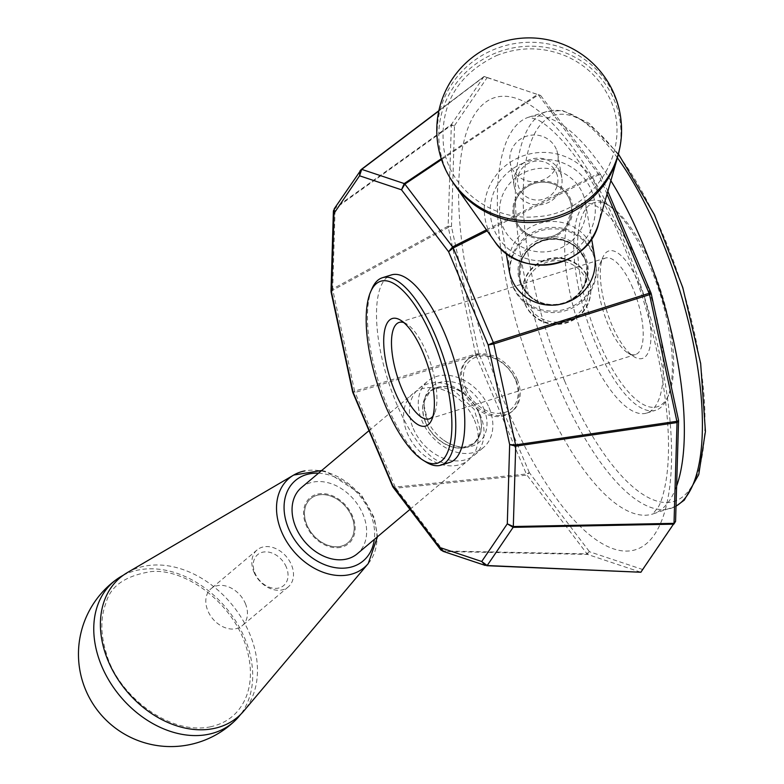 <?xml version="1.0" encoding="UTF-8"?>
<svg xmlns="http://www.w3.org/2000/svg" width="784" height="784" viewBox="0 0 784 784"><rect width="100%" height="100%" fill="white"/><g stroke="black" fill="none" stroke-linecap="round" stroke-linejoin="round"><path stroke-width="0.59" stroke-dasharray="3.92 2.94" d="M392.657 486.413L395.812 488.167L526.995 475.114L529.318 472.546L526.378 474.026L526.995 475.114L587.481 554.406L589.519 551.75L529.484 472.84M589.352 551.603L586.853 553.876L443.548 550.966L441.196 550.26M641.292 572.065L642.988 569.517L640.822 572.222L587.471 554.406L444.175 551.495A2.891 1.392 91.2 0 1 443.548 550.966L395.812 488.167A2.891 1.705 84.3 0 1 395.205 487.07L392.813 486.688M642.86 569.566L589.519 551.75M529.318 472.546L478.867 353.584L475.614 354.074L476.045 355.426L478.975 353.956M476.045 355.436L526.378 474.026L395.205 487.07L355.064 392.51A2.891 1.833 73 0 1 354.633 391.147L353.114 392.294L355.064 392.51L476.045 355.436M675.524 521.625L642.988 569.517M331.083 291.775L332.837 290.158L448.281 227.419L451.496 226.576L448.144 226.164L448.281 227.419L475.614 354.074L354.633 391.147L332.837 290.158A2.891 1.715 61.5 0 1 332.7 288.904L331.005 291.187M478.867 353.584L451.535 226.919M333.543 210.504L335.101 208.544L451.153 125.391L454.495 125.803L451.339 124.568L448.144 226.164L332.7 288.904L335.101 208.544A2.891 1.411 54.4 0 1 335.297 207.721L334.307 208.681M451.496 226.576L454.495 125.803M441.284 158.789L537.687 94.315L540.725 95.599L484.345 76.499L487.207 77.636L483.875 76.665L451.339 124.568L335.297 207.721L361.453 169.364M454.553 125.577L487.08 77.675M600.75 174.656L598.78 174.705L598.182 173.607L600.75 174.656L607.825 191.325M607.032 194.128L598.78 174.705L487.187 230.888M487.207 77.636L540.548 95.452M540.725 95.599L600.583 174.362M486.462 229.849L598.172 173.607L538.314 94.854L441.539 159.573M442.999 551.319L486.933 565.715M474.398 420.057A43.306 32.36 -130.1 0 1 468.793 459.845A43.306 32.36 -130.1 0 1 416.137 447.576A43.306 32.36 -130.1 0 1 412.982 393.597A43.306 32.36 -130.1 0 1 474.398 420.057M594.556 256.035A43.306 41.826 -9.7 0 0 544.831 222.088A43.306 41.826 -9.7 0 0 509.169 270.598M587.226 347.782A109.721 38.779 -107.3 0 0 646.702 413.06A109.721 38.779 -107.3 0 0 651.053 296.764A109.721 38.779 -107.3 0 0 581.346 203.575A109.721 38.779 -107.3 0 0 587.226 347.782M449.879 462.364A98.167 34.702 72.7 0 1 396.665 403.956A98.167 34.702 72.7 0 1 391.402 274.929M649.848 266.041A109.721 38.779 -107.3 0 0 606.787 204.163A109.721 38.779 -107.3 0 0 590.372 200.763A109.721 38.779 -107.3 0 0 596.252 344.96A109.721 38.779 -107.3 0 0 655.728 410.248A109.721 38.779 -107.3 0 0 667.292 398.115A109.721 38.779 -107.3 0 0 649.848 266.041M426.173 462.129A98.167 34.702 72.7 0 1 387.639 406.769A98.167 34.702 72.7 0 1 372.028 288.6M639.381 284.445A56.301 19.904 -107.3 0 0 602.925 257.172A56.301 19.904 -107.3 0 0 606.63 310.621A56.301 19.904 -107.3 0 0 633.972 356.7A56.301 19.904 -107.3 0 0 650.789 340.854A56.301 19.904 -107.3 0 0 639.381 284.445M632.815 288.13A50.529 17.865 -107.3 0 0 605.424 258.073A50.529 17.865 -107.3 0 0 600.093 263.659A50.529 17.865 -107.3 0 0 603.425 311.62A50.529 17.865 -107.3 0 0 627.964 352.976A50.529 17.865 -107.3 0 0 635.52 354.544A50.529 17.865 -107.3 0 0 632.815 288.13M403.848 322.606A50.529 17.865 72.7 0 1 406.71 323.988A50.529 17.865 72.7 0 1 426.535 352.477A50.529 17.865 72.7 0 1 434.571 413.305A50.529 17.865 72.7 0 1 433.003 416.059M651.72 266.276A106.83 37.759 -107.3 0 0 609.795 206.025A106.83 37.759 -107.3 0 0 589.578 315.942A106.83 37.759 -107.3 0 0 668.703 394.871A106.83 37.759 -107.3 0 0 651.72 266.276M621.536 132.741A92.277 89.111 -9.7 0 0 614.715 96.765A92.277 89.111 -9.7 0 0 494.498 49.294A92.277 89.111 -9.7 0 0 442.842 163.209M619.321 150.058A91.189 88.063 -9.7 0 0 587.628 65.533A91.189 88.063 -9.7 0 0 495.4 53.145A91.189 88.063 -9.7 0 0 450.673 178.811M502.73 226.39A43.306 41.826 -9.7 0 0 554.562 250.253A43.306 41.826 -9.7 0 0 585.481 202.821A43.306 41.826 -9.7 0 0 535.756 168.874A43.306 41.826 -9.7 0 0 500.094 217.384A43.306 41.826 -9.7 0 0 502.73 226.39M123.147 575.329A92.277 68.953 -130.1 0 1 244.637 638A92.277 68.953 -130.1 0 1 240.463 714.606M127.282 572.624A91.189 68.139 -130.1 0 1 231.045 603.484A91.189 68.139 -130.1 0 1 243.824 710.98M301.448 487.55A43.306 32.36 -130.1 0 1 362.865 514.01A43.306 32.36 -130.1 0 1 357.259 553.798M527.279 303.349A31.762 30.674 -9.7 0 0 581.728 309.925A31.762 30.674 -9.7 0 0 560.932 260.935A31.762 30.674 -9.7 0 0 527.279 303.349M525.045 304.251A34.173 32.997 -9.7 0 0 565.94 323.086A34.173 32.997 -9.7 0 0 590.332 285.66A34.173 32.997 -9.7 0 0 551.103 258.877A34.173 32.997 -9.7 0 0 522.957 297.146A34.173 32.997 -9.7 0 0 525.045 304.251M524.937 303.633A34.173 32.997 -9.7 0 0 565.832 322.469A34.173 32.997 -9.7 0 0 590.225 285.043A34.173 32.997 -9.7 0 0 550.995 258.259A34.173 32.997 -9.7 0 0 522.859 296.528A34.173 32.997 -9.7 0 0 524.937 303.633M512.814 285.523A43.306 41.826 170.3 0 1 510.168 276.507A43.306 41.826 170.3 0 1 541.087 229.075A43.306 41.826 170.3 0 1 592.92 252.938A43.306 41.826 170.3 0 1 595.566 261.954A43.306 41.826 170.3 0 1 564.647 309.386A43.306 41.826 170.3 0 1 512.814 285.523M520.635 283.916A35.123 33.918 -9.7 0 0 580.856 291.187A35.123 33.918 -9.7 0 0 557.865 237.013A35.123 33.918 -9.7 0 0 520.635 283.916M513.069 286.993A43.306 41.826 -9.7 0 0 564.892 310.866A43.306 41.826 -9.7 0 0 595.811 263.424A43.306 41.826 -9.7 0 0 546.085 229.477A43.306 41.826 -9.7 0 0 510.423 277.987A43.306 41.826 -9.7 0 0 513.069 286.993M466.206 389.57A31.762 23.736 -130.1 0 1 492.675 357.749A31.762 23.736 -130.1 0 1 513.471 406.739A31.762 23.736 -130.1 0 1 466.206 389.57M517.224 379.436A34.173 25.539 -130.1 0 1 512.795 410.826A34.173 25.539 -130.1 0 1 471.253 401.143A34.173 25.539 -130.1 0 1 468.763 358.553A34.173 25.539 -130.1 0 1 517.224 379.436M515.999 380.465A34.173 25.539 -130.1 0 1 511.57 411.855A34.173 25.539 -130.1 0 1 463.109 390.981A34.173 25.539 -130.1 0 1 467.538 359.591A34.173 25.539 -130.1 0 1 515.999 380.465M413.237 428.436A43.306 32.36 49.9 0 0 474.663 454.896A43.306 32.36 49.9 0 0 480.269 415.118A43.306 32.36 49.9 0 0 418.852 388.648A43.306 32.36 49.9 0 0 413.237 428.436M483.816 408.748A36.505 27.283 -130.1 0 1 478.465 442.784A36.505 27.283 -130.1 0 1 443.509 440.079A36.505 27.283 -130.1 0 1 428.162 421.861A36.505 27.283 -130.1 0 1 440.941 382.024A36.505 27.283 -130.1 0 1 483.816 408.748M489.079 407.7A43.306 32.36 -130.1 0 1 483.463 447.488A43.306 32.36 -130.1 0 1 430.808 435.208A43.306 32.36 -130.1 0 1 427.662 381.23A43.306 32.36 -130.1 0 1 489.079 407.7M351.644 516.274A28.871 21.58 -130.1 0 1 347.9 542.802A28.871 21.58 -130.1 0 1 340.217 546.428A28.871 21.58 -130.1 0 1 309.504 530.062A28.871 21.58 -130.1 0 1 310.699 498.634A28.871 21.58 -130.1 0 1 351.644 516.274M340.677 547.35A29.959 22.383 -130.1 0 1 303.614 511.325A29.959 22.383 -130.1 0 1 343.764 503.348A29.959 22.383 -130.1 0 1 340.677 547.35M351.693 516.235A28.871 21.58 49.9 0 0 310.748 498.595A28.871 21.58 49.9 0 0 312.855 534.57A28.871 21.58 49.9 0 0 347.959 542.753A28.871 21.58 49.9 0 0 351.693 516.235M286.287 567.018A20.208 15.102 49.9 0 0 256.211 556.091A20.208 15.102 49.9 0 0 269.451 587.265A20.208 15.102 49.9 0 0 286.287 567.018M253.957 572.144A24.186 18.071 49.9 0 0 288.247 586.922A24.186 18.071 49.9 0 0 291.383 564.705A24.186 18.071 49.9 0 0 257.093 549.927A24.186 18.071 49.9 0 0 253.957 572.144M245.343 603.484A24.186 18.071 -130.1 0 1 242.207 625.701A24.186 18.071 -130.1 0 1 212.807 618.85A24.186 18.071 -130.1 0 1 211.043 588.715A24.186 18.071 -130.1 0 1 245.343 603.484M556.434 172.941A20.208 19.522 170.3 0 1 535.011 199.93A20.208 19.522 170.3 0 1 521.781 168.756A20.208 19.522 170.3 0 1 556.434 172.941M560.286 172.46A24.186 23.353 170.3 0 1 561.756 177.488A24.186 23.353 170.3 0 1 541.842 204.575A24.186 23.353 170.3 0 1 514.079 185.622A24.186 23.353 170.3 0 1 531.346 159.132A24.186 23.353 170.3 0 1 560.286 172.46M556.326 149.274A24.186 23.353 -9.7 0 0 527.387 135.946A24.186 23.353 -9.7 0 0 510.119 162.435A24.186 23.353 -9.7 0 0 537.893 181.388A24.186 23.353 -9.7 0 0 557.806 154.301A24.186 23.353 -9.7 0 0 556.326 149.274M516.078 220.931A28.871 27.881 -9.7 0 0 550.633 236.846A28.871 27.881 -9.7 0 0 571.242 205.222A28.871 27.881 -9.7 0 0 569.478 199.214A28.871 27.881 -9.7 0 0 531.866 184.367A28.871 27.881 -9.7 0 0 514.314 214.934A28.871 27.881 -9.7 0 0 516.078 220.931M531.464 183.427A29.959 28.93 -9.7 0 0 524.457 233.201A29.959 28.93 -9.7 0 0 572.438 213.689A29.959 28.93 -9.7 0 0 531.464 183.427M569.488 199.244A28.871 27.881 170.3 0 1 571.252 205.251A28.871 27.881 170.3 0 1 547.467 237.591A28.871 27.881 170.3 0 1 514.324 214.953A28.871 27.881 170.3 0 1 534.933 183.338A28.871 27.881 170.3 0 1 569.488 199.244M521.791 285.17A34.173 32.997 -9.7 0 0 562.687 304.006A34.173 32.997 -9.7 0 0 587.079 266.58A34.173 32.997 -9.7 0 0 584.991 259.475A34.173 32.997 -9.7 0 0 579.219 250.429A34.173 32.997 -9.7 0 0 521.772 260.229A34.173 32.997 -9.7 0 0 519.704 278.065A34.173 32.997 -9.7 0 0 521.791 285.17M584.854 258.651A34.173 32.997 170.3 0 1 586.942 265.756A34.173 32.997 170.3 0 1 584.874 283.602A34.173 32.997 170.3 0 1 527.426 293.392A34.173 32.997 170.3 0 1 521.654 284.357A34.173 32.997 170.3 0 1 519.567 277.252A34.173 32.997 170.3 0 1 543.969 239.826A34.173 32.997 170.3 0 1 584.854 258.651M484.345 76.499L438.815 110.975M483.875 76.665L438.864 110.74M617.4 157.809A207.887 73.48 -107.3 0 0 546.958 111.465A207.887 73.48 -107.3 0 0 558.09 384.699A207.887 73.48 -107.3 0 0 670.781 508.385A207.887 73.48 -107.3 0 0 676.033 506.092M564.656 381.014A202.115 71.442 -107.3 0 0 704.875 427.848A202.115 71.442 -107.3 0 0 572.545 116.091A202.115 71.442 -107.3 0 0 564.656 381.014M507.199 408.758A236.768 83.692 -107.3 0 0 671.457 463.618A236.768 83.692 -107.3 0 0 516.44 98.421A236.768 83.692 -107.3 0 0 507.199 408.758M610.863 180.692A207.887 73.48 -107.3 0 0 528.906 117.1A207.887 73.48 -107.3 0 0 540.039 390.324A207.887 73.48 -107.3 0 0 652.729 514.01A207.887 73.48 -107.3 0 0 676.631 486.031M494.371 241.021A58.33 56.33 170.3 0 1 520.517 156.849A58.33 56.33 170.3 0 1 581.277 166.218A58.33 56.33 170.3 0 1 598.711 223.224M522.908 163.268A52.587 50.784 -9.7 0 0 510.609 250.645A52.587 50.784 -9.7 0 0 594.84 216.394A52.587 50.784 -9.7 0 0 522.908 163.268M318.5 473.193A52.587 39.298 -130.1 0 1 374.301 539.441M368.255 563.549A58.33 43.581 49.9 0 0 364.727 500.888A58.33 43.581 49.9 0 0 304.702 470.929M425.643 422.596A34.075 25.46 -130.1 0 1 430.053 391.294A34.075 25.46 -130.1 0 1 478.367 412.11A34.075 25.46 -130.1 0 1 473.957 443.411A34.075 25.46 -130.1 0 1 425.643 422.596M478.524 411.982A34.075 25.46 49.9 0 0 430.21 391.167A34.075 25.46 49.9 0 0 432.69 433.621A34.075 25.46 49.9 0 0 474.114 443.283A34.075 25.46 49.9 0 0 478.524 411.982M584.835 259.141A34.075 32.899 170.3 0 1 586.922 266.227A34.075 32.899 170.3 0 1 558.865 304.388A34.075 32.899 170.3 0 1 519.743 277.683A34.075 32.899 170.3 0 1 544.067 240.365A34.075 32.899 170.3 0 1 584.835 259.141M521.811 284.69A34.075 32.899 -9.7 0 0 562.579 303.467A34.075 32.899 -9.7 0 0 586.902 266.148A34.075 32.899 -9.7 0 0 584.825 259.063A34.075 32.899 -9.7 0 0 544.057 240.286A34.075 32.899 -9.7 0 0 519.733 277.605A34.075 32.899 -9.7 0 0 521.811 284.69M438.873 110.701L483.963 76.558M333.602 210.21L334.307 208.73M352.712 392.176L352.869 392.676L352.712 392.176M442.97 551.289L441.451 550.495M618.429 154.027L588.99 123.206L562.569 110.554L546.958 111.465L528.906 117.1L537.393 119.638C543.792 122.745 551.818 129.438 561.471 139.738C573.329 152.704 585.354 169.952 597.555 191.472C625.475 241.962 645.967 298.518 659.06 361.13C668.174 407.876 670.702 446.498 666.625 476.995C664.509 491.049 661.686 501.143 658.168 507.287L652.729 514.01L676.024 506.209M646.702 413.06L655.728 410.248M581.346 203.575L590.372 200.763M627.964 352.976L633.972 356.7M600.093 263.659L602.925 257.172M406.71 323.988L400.693 320.264M434.571 413.305L431.739 419.793M609.795 206.025L606.787 204.163M668.703 394.871L667.292 398.115M429.24 418.891L635.52 354.544M399.144 322.42L605.424 258.073M496.664 55.497C520.204 46.374 543.498 46.648 566.548 56.34C584.423 64.386 597.947 76.822 607.13 93.629C636.706 143.59 596.124 214.15 535.991 216.737C492.548 221.255 450.055 189.483 443.744 148.039C439.187 105.615 456.827 74.764 496.664 55.497M500.094 217.384L506.209 253.281M585.481 202.821L591.597 238.718M321.675 470.508L326.017 471.419L360.865 494.087L374.331 517.812L377.476 536.766M210.161 726.866C227.517 723.142 239.551 713.068 246.254 696.662C251.674 682.511 251.821 666.478 246.686 648.564C233.769 603.21 186.033 568.547 151.665 571.526C125.822 575.495 110.632 585.873 106.085 602.661C100.381 617.498 100.45 634.305 106.271 653.092C116.64 693.193 167.551 735.598 210.161 726.866M409.954 509.404L468.793 459.845M368.97 430.671L412.982 393.597M522.859 296.528L522.957 297.146M590.225 285.043L590.332 285.66M510.168 276.507L510.423 277.987M595.566 261.954L595.811 263.424M511.57 411.855L512.795 410.826M467.538 359.591L468.763 358.553M428.162 421.861C424.075 407.523 422.988 400.291 424.918 400.183L430.21 391.167L436.414 388.129L442.97 387.619L454.024 390.618L474.153 409.258L479.906 428.848L479.24 434.444L478.103 437.805L474.114 443.283L464.324 446.968C465.216 447.086 455.622 448.301 443.509 440.079M474.663 454.896L483.463 447.488M418.852 388.648L427.662 381.23M257.093 549.927L211.043 588.715M288.247 586.922L242.207 625.701M561.756 177.488L557.806 154.301M514.079 185.622L510.119 162.435M584.874 283.602L586.922 266.227L584.884 259.288L579.219 250.429M527.426 293.392L521.762 284.533L519.743 277.683L521.772 260.229M519.567 277.252L519.704 278.065M586.942 265.756L587.079 266.58"/><path stroke-width="1.18" d="M486.933 565.715L640.822 572.222L674.024 523.34M640.822 572.222L487.178 565.538A2.891 0.96 92.4 0 1 486.815 565.734A2.891 0.96 92.4 0 1 486.707 565.705L640.93 572.251M674.015 523.349L675.573 521.399L673.819 524.163L513.118 527.348L507.297 523.83L513.314 526.525A2.891 0.529 88.9 0 1 513.118 527.348L487.178 565.538L481.719 561.491L439.775 547.487L442.999 551.319M678.572 420.616L677.023 422.566L676.886 421.312L678.572 420.616L675.573 521.399M674.015 523.34L677.023 422.566L515.705 446.165L509.659 444.587L515.568 444.91L515.705 446.165L513.314 526.525L674.015 523.34M487.187 230.888L453.211 247.989L448.585 251.733L452.603 246.901L453.211 247.989L493.352 342.559L493.783 343.911L488.167 344.989L493.352 342.559L649.123 293.294L651.21 293.618L649.554 294.647L649.132 293.294M676.886 421.312L649.554 294.647L493.783 343.911L515.568 444.91L676.886 421.302M651.21 293.618L678.542 420.273M649.123 293.304L607.032 194.128M607.825 191.325L651.092 293.255M438.815 110.975L361.708 169.364L359.562 175.792L360.091 170.716L361.228 169.53A2.891 0.98 52.9 0 1 361.326 169.422A2.891 0.98 52.9 0 1 361.708 169.364L404.24 183.564A2.891 0.549 56.2 0 1 404.867 184.103L401.506 189.806L404.24 183.564L441.284 158.789M334.307 208.681L333.984 213.454L333.543 210.504M333.376 211.406L331.005 291.187L331.622 292.706L331.083 291.775M331.083 292.05L352.682 392.167L392.647 486.452M392.813 486.688L392.706 485.551L393.098 487.217L440.5 549.584L439.775 547.487L392.706 485.551L353.114 392.294L331.622 292.706L333.984 213.454L359.562 175.792L401.506 189.806L448.585 251.733L488.167 344.989L509.659 444.587L507.297 523.83L481.719 561.491L485.306 565.45L442.842 551.27M392.657 486.443L393.117 487.197M441.196 550.26L440.5 549.584M506.209 253.281L509.169 270.598A43.306 41.826 -9.7 0 0 511.805 279.604A43.306 41.826 -9.7 0 0 563.637 303.467A43.306 41.826 -9.7 0 0 594.556 256.035L591.597 238.718M370.616 291.834L372.028 288.6A98.167 34.702 72.7 0 1 382.386 277.742L391.402 274.929A98.167 34.702 72.7 0 1 444.626 333.337A98.167 34.702 72.7 0 1 449.879 462.364L440.853 465.177A98.167 34.702 72.7 0 1 426.173 462.129L423.164 460.267A95.285 33.683 72.7 0 1 385.767 406.533A95.285 33.683 72.7 0 1 370.616 291.834A95.285 33.683 72.7 0 1 441.196 362.237A95.285 33.683 72.7 0 1 423.164 460.267M382.386 277.742A98.167 34.702 72.7 0 1 444.744 361.13A98.167 34.702 72.7 0 1 440.853 465.177M395.283 392.51A56.301 19.904 72.7 0 1 383.876 336.111A56.301 19.904 72.7 0 1 400.693 320.264A56.301 19.904 72.7 0 1 428.035 366.334A56.301 19.904 72.7 0 1 431.739 419.793A56.301 19.904 72.7 0 1 395.283 392.51M433.003 416.059A50.529 17.865 72.7 0 1 429.24 418.891A50.529 17.865 72.7 0 1 401.859 388.825A50.529 17.865 72.7 0 1 399.144 322.42A50.529 17.865 72.7 0 1 403.848 322.606M442.842 163.209A92.277 89.111 -9.7 0 0 444.038 166.179A92.277 89.111 -9.7 0 0 545.987 219.03A92.277 89.111 -9.7 0 0 621.536 132.741A92.394 92.394 0 0 0 513.647 39.2A92.394 92.394 0 0 0 442.842 163.209M450.673 178.811A91.189 88.063 -9.7 0 0 454.524 184.74A91.189 88.063 -9.7 0 0 544.674 221.157A91.189 88.063 -9.7 0 0 617.655 156.918A91.189 88.063 -9.7 0 0 619.321 150.058M240.463 714.606A92.277 68.953 -130.1 0 1 235.582 720.124A92.277 68.953 -130.1 0 1 208.113 734.363A92.277 68.953 -130.1 0 1 101.822 666.38A92.277 68.953 -130.1 0 1 116.865 579.2A92.277 68.953 -130.1 0 1 123.147 575.329M213.405 728.591A91.189 68.139 -130.1 0 1 113.504 671.947A91.189 68.139 -130.1 0 1 127.282 572.624L293.706 475.055A58.33 43.581 49.9 0 0 284.896 538.579A58.33 43.581 49.9 0 0 348.792 574.809A58.33 43.581 49.9 0 0 368.255 563.549L243.824 710.98A91.189 68.139 -130.1 0 1 213.405 728.591M409.954 509.404L357.259 553.798A43.306 32.36 -130.1 0 1 304.604 541.528A43.306 32.36 -130.1 0 1 301.448 487.55L368.97 430.671M486.462 229.849L452.603 246.901L404.867 184.103L441.539 159.573M438.864 110.74L361.453 169.364M676.033 506.092A207.887 73.48 -107.3 0 0 696.604 360.983A207.887 73.48 -107.3 0 0 617.4 157.809M676.631 486.031A207.887 73.48 -107.3 0 0 610.863 180.692M564.607 260.729A58.33 56.33 170.3 0 1 494.371 241.021C519.469 280.447 588.314 268.432 598.711 223.224A58.33 56.33 170.3 0 1 564.607 260.729M304.702 470.929A58.33 43.581 49.9 0 0 293.706 475.055L321.675 470.508M374.301 539.441A52.587 39.298 -130.1 0 1 349.233 567.508A52.587 39.298 -130.1 0 1 286.777 523.751A52.587 39.298 -130.1 0 1 318.5 473.193M334.209 208.828L361.326 169.422L438.873 110.701M333.406 211.484L333.602 210.21M331.034 291.207L331.113 292.079M352.712 392.176L352.869 392.676M441.451 550.495L440.481 549.506M676.024 506.209L684.265 500.143L698.75 474.604L705.433 431.406L700.661 363.492L682.776 287.561L654.483 214.836L618.429 154.027M598.711 223.224L617.655 156.918M494.371 241.021L454.524 184.74M377.476 536.766L368.255 563.549M116.865 579.2A92.394 92.394 0 0 0 85.809 690.283A92.394 92.394 0 0 0 235.582 720.124"/></g></svg>
